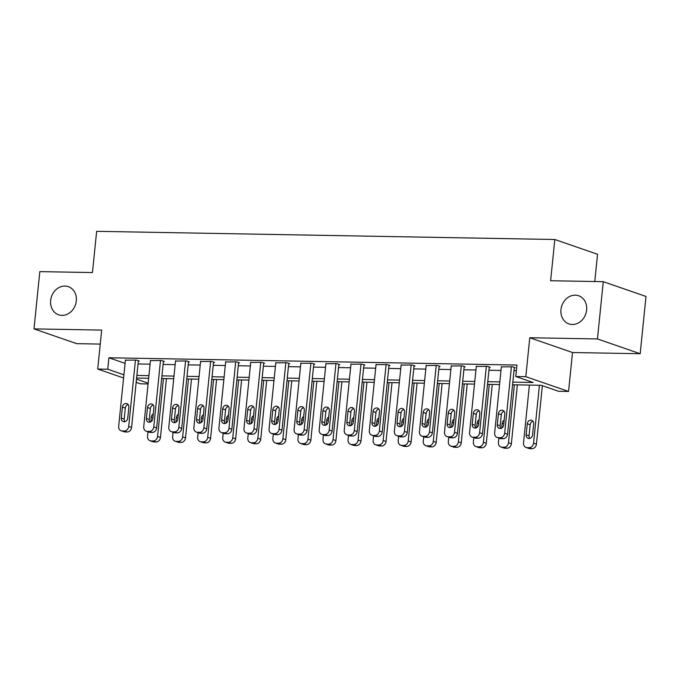 <?xml version="1.0" encoding="UTF-8"?>
<svg xmlns="http://www.w3.org/2000/svg" width="680" height="680" viewBox="0 0 680 680"><rect width="100%" height="100%" fill="white"/><g stroke="black" fill="none" stroke-linecap="round" stroke-linejoin="round"><path stroke-width="1.02" d="M76.313 300.959A14.884 12.665 109.1 0 1 58.616 314.798A14.884 12.665 109.1 0 1 50.643 300.5A14.884 12.665 109.1 0 1 68.34 286.662A14.884 12.665 109.1 0 1 76.313 300.959M586.619 310.063A14.884 12.665 109.1 0 1 568.922 323.901A14.884 12.665 109.1 0 1 560.957 309.604A14.884 12.665 109.1 0 1 578.654 295.766A14.884 12.665 109.1 0 1 586.619 310.063M148.087 383.953L140.454 383.817L136.17 382.339M594.788 281.52L597.55 254.277L554.821 239.504L96.645 231.319L92.454 272.561L39.814 271.618L34 328.89L76.73 343.663L100.249 344.089M554.821 239.504L550.63 280.738L603.27 281.673L646 296.454L640.186 353.727L597.448 338.946L529.771 337.739L525.818 376.686L568.557 391.459L558.527 391.28L541.203 385.288L512.575 384.778M529.771 337.739L572.509 352.521L640.186 353.727M572.509 352.521L568.557 391.459M603.27 281.673L597.448 338.946M512.839 382.135L533.12 382.491L515.797 376.507L516.953 365.05L108.91 357.765L125.069 363.358M138.04 363.97L150.093 364.183M163.098 364.412L175.159 364.633M188.165 364.863L200.218 365.075M213.231 365.313L225.284 365.525M238.298 365.755L250.35 365.976M263.356 366.205L275.417 366.418M288.422 366.656L300.483 366.868M313.488 367.098L325.541 367.31M338.555 367.548L350.608 367.761M363.622 367.99L375.675 368.212M388.679 368.441L400.741 368.653M413.746 368.892L425.799 369.104M438.812 369.333L450.865 369.554M463.879 369.784L475.932 369.997M488.937 370.234L500.998 370.447M514.004 370.676L516.384 370.719M514.301 367.752L515.304 367.769L512.414 366.767L501.356 366.885M489.235 367.302L490.238 367.319L487.356 366.316L476.289 366.444M464.177 366.851L465.179 366.868L462.289 365.874L451.231 365.993M439.11 366.409L440.113 366.426L437.223 365.423L426.164 365.543M414.043 365.959L415.046 365.976L412.156 364.981L401.098 365.1M388.977 365.508L389.98 365.525L387.099 364.531L376.031 364.65M363.919 365.067L364.922 365.083L362.032 364.08L350.974 364.208M338.852 364.616L339.855 364.633L336.966 363.638L325.907 363.757M313.786 364.166L314.789 364.191L311.899 363.188L300.841 363.307M288.719 363.724L289.723 363.74L286.841 362.738L275.774 362.865M263.661 363.273L264.656 363.29L261.774 362.296L250.716 362.414M238.595 362.831L239.598 362.848L236.708 361.845L225.65 361.964M213.529 362.38L214.531 362.398L211.642 361.403L200.583 361.522M188.462 361.93L189.465 361.947L186.575 360.952L175.517 361.072M163.395 361.488L164.398 361.505L161.517 360.502L150.45 360.621M138.338 361.037L139.34 361.054L136.451 360.06L125.392 360.179M123.581 377.986L97.716 369.045L101.677 330.098L34 328.89M97.716 369.045L107.746 369.223L123.904 374.808M108.91 357.765L107.746 369.223M515.797 376.507L525.818 376.686M136.493 379.159L148.163 383.197M499.562 384.548L487.509 384.336M474.495 384.098L462.442 383.885M449.438 383.656L437.376 383.435M424.371 383.205L412.318 382.993M399.304 382.755L387.251 382.543M374.238 382.313L362.185 382.092M349.18 381.863L337.118 381.65M324.113 381.412L312.06 381.2M299.047 380.97L286.994 380.749M273.981 380.519L261.927 380.307M248.914 380.069L236.861 379.856M223.856 379.627L211.794 379.414M198.79 379.176L186.737 378.964M173.723 378.734L161.67 378.513M148.656 378.284L136.603 378.072M136.875 375.42L148.929 375.64M161.942 375.87L173.995 376.082M187 376.32L199.061 376.533M212.066 376.762L224.12 376.975M237.133 377.213L249.186 377.425M262.2 377.655L274.252 377.876M287.257 378.105L299.319 378.318M312.324 378.556L324.377 378.769M337.39 378.998L349.444 379.219M362.457 379.449L374.51 379.661M387.515 379.899L399.576 380.111M412.582 380.341L424.635 380.562M437.648 380.791L449.701 381.004M462.714 381.242L474.767 381.454M487.772 381.684L499.834 381.897M511.411 366.75L504.671 433.185A4.649 3.961 -70.9 0 1 500.191 437.69L498.185 437.656A4.649 3.961 -70.9 0 1 497.131 437.469A4.649 3.961 -70.9 0 1 494.64 433.007L501.389 366.571M497.131 437.469L500.021 438.473A4.649 3.961 109.1 0 0 501.075 438.66L503.081 438.693A4.649 3.961 109.1 0 0 507.552 434.18L514.335 367.429M503.702 424.906A3.723 3.162 109.1 0 1 499.273 428.366A3.723 3.162 109.1 0 1 497.284 424.787L498.397 413.797A3.723 3.162 109.1 0 1 502.826 410.337A3.723 3.162 109.1 0 1 504.815 413.907L503.702 424.906M500.871 428.425A3.723 3.162 109.1 0 1 500.174 425.791L501.287 414.791A3.723 3.162 109.1 0 1 504.118 411.273M539.427 385.262L533.537 443.173A4.649 3.961 -70.9 0 1 529.065 447.678L527.06 447.644A4.649 3.961 -70.9 0 1 526.005 447.457A4.649 3.961 -70.9 0 1 523.515 442.986L529.397 385.084M542.368 385.696L536.427 444.167A4.649 3.961 109.1 0 1 531.956 448.681L529.95 448.638A4.649 3.961 109.1 0 1 528.895 448.46L526.005 447.457M532.992 421.251A3.723 3.162 -70.9 0 0 530.162 424.779L529.048 435.778A3.723 3.162 -70.9 0 0 529.745 438.413M532.576 434.894L533.689 423.895A3.723 3.162 -70.9 0 0 531.7 420.317A3.723 3.162 -70.9 0 0 527.272 423.776L526.159 434.775A3.723 3.162 -70.9 0 0 528.148 438.353A3.723 3.162 -70.9 0 0 532.576 434.894M486.353 366.299L479.604 432.735A4.649 3.961 -70.9 0 1 475.125 437.248L473.118 437.214A4.649 3.961 -70.9 0 1 472.065 437.027A4.649 3.961 -70.9 0 1 469.574 432.556L476.323 366.12M472.065 437.027L474.954 438.022A4.649 3.961 109.1 0 0 476.008 438.209L478.014 438.243A4.649 3.961 109.1 0 0 482.486 433.738L489.269 366.979M478.635 424.456A3.723 3.162 109.1 0 1 474.206 427.916A3.723 3.162 109.1 0 1 472.217 424.346L473.339 413.346A3.723 3.162 109.1 0 1 477.76 409.887A3.723 3.162 109.1 0 1 479.748 413.466L478.635 424.456M475.804 427.983A3.723 3.162 109.1 0 1 475.108 425.34L476.221 414.35A3.723 3.162 109.1 0 1 479.052 410.822M461.287 365.857L454.537 432.293A4.649 3.961 -70.9 0 1 450.058 436.798L448.06 436.764A4.649 3.961 -70.9 0 1 446.998 436.577A4.649 3.961 -70.9 0 1 444.508 432.115L451.256 365.678M446.998 436.577L449.888 437.58A4.649 3.961 109.1 0 0 450.942 437.758L452.948 437.801A4.649 3.961 109.1 0 0 457.427 433.287L464.202 366.537M453.568 424.014A3.723 3.162 109.1 0 1 449.148 427.474A3.723 3.162 109.1 0 1 447.151 423.895L448.273 412.896A3.723 3.162 109.1 0 1 452.693 409.436A3.723 3.162 109.1 0 1 454.69 413.015L453.568 424.014M450.738 427.533A3.723 3.162 109.1 0 1 450.041 424.898L451.154 413.899A3.723 3.162 109.1 0 1 453.985 410.372M436.22 365.406L429.471 431.842A4.649 3.961 -70.9 0 1 425 436.356L422.994 436.313A4.649 3.961 -70.9 0 1 421.94 436.127A4.649 3.961 -70.9 0 1 419.45 431.664L426.199 365.228M421.94 436.127L424.822 437.129A4.649 3.961 109.1 0 0 425.875 437.317L427.881 437.35A4.649 3.961 109.1 0 0 432.361 432.837L439.144 366.087M428.502 423.563A3.723 3.162 109.1 0 1 424.082 427.023A3.723 3.162 109.1 0 1 422.093 423.445L423.207 412.454A3.723 3.162 109.1 0 1 427.635 408.995A3.723 3.162 109.1 0 1 429.624 412.565L428.502 423.563M425.68 427.082A3.723 3.162 109.1 0 1 424.975 424.447L426.096 413.449A3.723 3.162 109.1 0 1 428.927 409.929M514.361 384.812L508.478 442.723A4.649 3.961 -70.9 0 1 503.999 447.236L501.993 447.193A4.649 3.961 -70.9 0 1 500.939 447.006A4.649 3.961 -70.9 0 1 498.448 442.544L498.899 438.081M517.344 384.863L511.36 443.717A4.649 3.961 109.1 0 1 506.889 448.231L504.883 448.196A4.649 3.961 109.1 0 1 503.829 448.01L500.939 447.006M506.957 436.169A3.723 3.162 -70.9 0 0 507.475 434.716M504.177 420.163A3.723 3.162 -70.9 0 0 502.206 423.334L501.729 428.077M489.294 384.361L483.412 442.272A4.649 3.961 -70.9 0 1 478.933 446.785L476.927 446.752A4.649 3.961 -70.9 0 1 475.873 446.565A4.649 3.961 -70.9 0 1 473.382 442.094L473.841 437.639M492.277 384.421L486.302 443.275A4.649 3.961 109.1 0 1 481.822 447.78L479.817 447.746A4.649 3.961 109.1 0 1 478.762 447.559L475.873 446.565M481.89 435.719A3.723 3.162 -70.9 0 0 482.409 434.265M479.119 419.713A3.723 3.162 -70.9 0 0 477.147 422.883L476.663 427.626M464.227 383.92L458.346 441.83A4.649 3.961 -70.9 0 1 453.875 446.335L451.868 446.301A4.649 3.961 -70.9 0 1 450.815 446.114A4.649 3.961 -70.9 0 1 448.324 441.651L448.774 437.189M467.211 383.971L461.236 442.825A4.649 3.961 109.1 0 1 456.756 447.338L454.75 447.296A4.649 3.961 109.1 0 1 453.696 447.117L450.815 446.114M456.824 435.268A3.723 3.162 -70.9 0 0 457.342 433.823M454.053 419.262A3.723 3.162 -70.9 0 0 452.081 422.433L451.596 427.184M411.153 364.956L404.404 431.392A4.649 3.961 -70.9 0 1 399.933 435.906L397.927 435.871A4.649 3.961 -70.9 0 1 396.874 435.685A4.649 3.961 -70.9 0 1 394.383 431.214L401.132 364.777M396.874 435.685L399.763 436.679A4.649 3.961 109.1 0 0 400.817 436.866L402.824 436.9A4.649 3.961 109.1 0 0 407.295 432.395L414.077 365.644M403.444 423.113A3.723 3.162 109.1 0 1 399.015 426.572A3.723 3.162 109.1 0 1 397.026 423.002L398.14 412.003A3.723 3.162 109.1 0 1 402.569 408.544A3.723 3.162 109.1 0 1 404.558 412.123L403.444 423.113M400.613 426.64A3.723 3.162 109.1 0 1 399.916 423.997L401.03 413.006A3.723 3.162 109.1 0 1 403.861 409.479M439.161 383.469L433.279 441.379A4.649 3.961 -70.9 0 1 428.808 445.893L426.802 445.85A4.649 3.961 -70.9 0 1 425.748 445.672A4.649 3.961 -70.9 0 1 423.257 441.201L423.708 436.747M442.144 383.52L436.169 442.374A4.649 3.961 109.1 0 1 431.698 446.887L429.692 446.853A4.649 3.961 109.1 0 1 428.638 446.666L425.748 445.672M431.757 434.826A3.723 3.162 -70.9 0 0 432.276 433.373M428.986 418.82A3.723 3.162 -70.9 0 0 427.014 421.991L426.53 426.734M386.096 364.514L379.346 430.95A4.649 3.961 -70.9 0 1 374.867 435.455L372.861 435.421A4.649 3.961 -70.9 0 1 371.807 435.234A4.649 3.961 -70.9 0 1 369.317 430.772L376.065 364.335M371.807 435.234L374.697 436.237A4.649 3.961 109.1 0 0 375.751 436.424L377.757 436.458A4.649 3.961 109.1 0 0 382.228 431.945L389.011 365.194M378.377 422.671A3.723 3.162 109.1 0 1 373.949 426.13A3.723 3.162 109.1 0 1 371.96 422.552L373.074 411.553A3.723 3.162 109.1 0 1 377.502 408.102A3.723 3.162 109.1 0 1 379.491 411.672L378.377 422.671M375.547 426.19A3.723 3.162 109.1 0 1 374.85 423.555L375.964 412.556A3.723 3.162 109.1 0 1 378.794 409.037M361.029 364.063L354.28 430.5A4.649 3.961 -70.9 0 1 349.8 435.013L347.803 434.971A4.649 3.961 -70.9 0 1 346.74 434.792A4.649 3.961 -70.9 0 1 344.25 430.321L350.999 363.885M346.74 434.792L349.63 435.787A4.649 3.961 109.1 0 0 350.684 435.973L352.69 436.008A4.649 3.961 109.1 0 0 357.17 431.494L363.945 364.743M353.311 422.221A3.723 3.162 109.1 0 1 348.891 425.68A3.723 3.162 109.1 0 1 346.894 422.11L348.015 411.111A3.723 3.162 109.1 0 1 352.435 407.651A3.723 3.162 109.1 0 1 354.433 411.221L353.311 422.221M350.48 425.74A3.723 3.162 109.1 0 1 349.784 423.104L350.897 412.105A3.723 3.162 109.1 0 1 353.727 408.587M335.962 363.622L329.214 430.049A4.649 3.961 -70.9 0 1 324.743 434.562L322.736 434.528A4.649 3.961 -70.9 0 1 321.683 434.341A4.649 3.961 -70.9 0 1 319.192 429.87L325.941 363.443M321.683 434.341L324.564 435.336A4.649 3.961 109.1 0 0 325.618 435.523L327.624 435.557A4.649 3.961 109.1 0 0 332.103 431.052L338.887 364.301M328.245 421.77A3.723 3.162 109.1 0 1 323.825 425.229A3.723 3.162 109.1 0 1 321.835 421.659L322.949 410.661A3.723 3.162 109.1 0 1 327.369 407.201A3.723 3.162 109.1 0 1 329.366 410.779L328.245 421.77M325.423 425.298A3.723 3.162 109.1 0 1 324.717 422.654L325.839 411.663A3.723 3.162 109.1 0 1 328.67 408.136M310.896 363.171L304.147 429.607A4.649 3.961 -70.9 0 1 299.676 434.112L297.67 434.078A4.649 3.961 -70.9 0 1 296.616 433.891A4.649 3.961 -70.9 0 1 294.125 429.428L300.875 362.993M296.616 433.891L299.506 434.894A4.649 3.961 109.1 0 0 300.56 435.081L302.566 435.115A4.649 3.961 109.1 0 0 307.037 430.601L313.82 363.851M303.186 421.328A3.723 3.162 109.1 0 1 298.758 424.787A3.723 3.162 109.1 0 1 296.769 421.209L297.882 410.219A3.723 3.162 109.1 0 1 302.311 406.759A3.723 3.162 109.1 0 1 304.3 410.329L303.186 421.328M300.356 424.847A3.723 3.162 109.1 0 1 299.65 422.212L300.773 411.213A3.723 3.162 109.1 0 1 303.603 407.694M285.838 362.721L279.089 429.156A4.649 3.961 -70.9 0 1 274.609 433.67L272.603 433.627A4.649 3.961 -70.9 0 1 271.55 433.449A4.649 3.961 -70.9 0 1 269.059 428.978L275.808 362.542M271.55 433.449L274.44 434.444A4.649 3.961 109.1 0 0 275.493 434.63L277.5 434.664A4.649 3.961 109.1 0 0 281.971 430.159L288.753 363.4M278.12 420.877A3.723 3.162 109.1 0 1 273.692 424.337A3.723 3.162 109.1 0 1 271.702 420.767L272.816 409.768A3.723 3.162 109.1 0 1 277.245 406.308A3.723 3.162 109.1 0 1 279.233 409.878L278.12 420.877M275.289 424.397A3.723 3.162 109.1 0 1 274.593 421.762L275.706 410.762A3.723 3.162 109.1 0 1 278.536 407.243M414.103 383.019L408.221 440.929A4.649 3.961 -70.9 0 1 403.741 445.442L401.736 445.409A4.649 3.961 -70.9 0 1 400.681 445.221A4.649 3.961 -70.9 0 1 398.191 440.75L398.642 436.296M417.087 383.078L411.102 441.932A4.649 3.961 109.1 0 1 406.631 446.437L404.625 446.403A4.649 3.961 109.1 0 1 403.572 446.216L400.681 445.221M406.7 434.375A3.723 3.162 -70.9 0 0 407.218 432.922M403.92 418.37A3.723 3.162 -70.9 0 0 401.948 421.541L401.472 426.284M389.036 382.576L383.154 440.487A4.649 3.961 -70.9 0 1 378.675 444.992L376.669 444.958A4.649 3.961 -70.9 0 1 375.615 444.771A4.649 3.961 -70.9 0 1 373.125 440.308L373.583 435.846M392.02 382.627L386.045 441.481A4.649 3.961 109.1 0 1 381.565 445.995L379.559 445.961A4.649 3.961 109.1 0 1 378.505 445.774L375.615 444.771M381.633 433.925A3.723 3.162 -70.9 0 0 382.151 432.48M378.862 417.92A3.723 3.162 -70.9 0 0 376.89 421.099L376.405 425.841M363.97 382.126L358.088 440.037A4.649 3.961 -70.9 0 1 353.617 444.55L351.611 444.508A4.649 3.961 -70.9 0 1 350.557 444.329A4.649 3.961 -70.9 0 1 348.067 439.858L348.517 435.404M366.953 382.177L360.978 441.039A4.649 3.961 109.1 0 1 356.499 445.544L354.493 445.51A4.649 3.961 109.1 0 1 353.438 445.323L350.557 444.329M356.567 433.483A3.723 3.162 -70.9 0 0 357.085 432.029M353.796 417.477A3.723 3.162 -70.9 0 0 351.824 420.648L351.339 425.391M338.903 381.675L333.022 439.586A4.649 3.961 -70.9 0 1 328.55 444.1L326.545 444.065A4.649 3.961 -70.9 0 1 325.49 443.879A4.649 3.961 -70.9 0 1 323 439.408L323.45 434.953M341.887 381.735L335.911 440.589A4.649 3.961 109.1 0 1 331.44 445.102L329.434 445.06A4.649 3.961 109.1 0 1 328.38 444.873L325.49 443.879M331.5 433.032A3.723 3.162 -70.9 0 0 332.019 431.579M328.729 417.027A3.723 3.162 -70.9 0 0 326.757 420.197L326.273 424.949M313.846 381.233L307.964 439.144A4.649 3.961 -70.9 0 1 303.484 443.649L301.478 443.615A4.649 3.961 -70.9 0 1 300.424 443.428A4.649 3.961 -70.9 0 1 297.933 438.965L298.384 434.503M316.829 381.284L310.845 440.138A4.649 3.961 109.1 0 1 306.374 444.652L304.368 444.618A4.649 3.961 109.1 0 1 303.314 444.431L300.424 443.428M306.433 432.591A3.723 3.162 -70.9 0 0 306.96 431.137M303.662 416.576A3.723 3.162 -70.9 0 0 301.69 419.755L301.214 424.499M260.772 362.278L254.023 428.706A4.649 3.961 -70.9 0 1 249.543 433.219L247.537 433.185A4.649 3.961 -70.9 0 1 246.483 432.999A4.649 3.961 -70.9 0 1 243.993 428.527L250.742 362.1M246.483 432.999L249.373 433.993A4.649 3.961 109.1 0 0 250.427 434.18L252.433 434.223A4.649 3.961 109.1 0 0 256.912 429.709L263.687 362.958M253.053 420.427A3.723 3.162 109.1 0 1 248.633 423.887A3.723 3.162 109.1 0 1 246.636 420.317L247.758 409.317A3.723 3.162 109.1 0 1 252.178 405.858A3.723 3.162 109.1 0 1 254.175 409.436L253.053 420.427M250.223 423.954A3.723 3.162 109.1 0 1 249.526 421.311L250.639 410.32A3.723 3.162 109.1 0 1 253.47 406.793M288.779 380.783L282.897 438.693A4.649 3.961 -70.9 0 1 278.418 443.207L276.411 443.173A4.649 3.961 -70.9 0 1 275.357 442.986A4.649 3.961 -70.9 0 1 272.867 438.515L273.326 434.061M291.762 380.834L285.787 439.696A4.649 3.961 109.1 0 1 281.308 444.202L279.301 444.167A4.649 3.961 109.1 0 1 278.248 443.981L275.357 442.986M281.375 432.14A3.723 3.162 -70.9 0 0 281.894 430.686M278.604 416.135A3.723 3.162 -70.9 0 0 276.632 419.305L276.148 424.048M235.705 361.828L228.956 428.264A4.649 3.961 -70.9 0 1 224.485 432.769L222.479 432.735A4.649 3.961 -70.9 0 1 221.425 432.548A4.649 3.961 -70.9 0 1 218.934 428.085L225.683 361.649M221.425 432.548L224.306 433.551A4.649 3.961 109.1 0 0 225.361 433.738L227.367 433.772A4.649 3.961 109.1 0 0 231.846 429.258L238.629 362.508M227.987 419.985A3.723 3.162 109.1 0 1 223.567 423.445A3.723 3.162 109.1 0 1 221.578 419.866L222.691 408.875A3.723 3.162 109.1 0 1 227.111 405.416A3.723 3.162 109.1 0 1 229.109 408.986L227.987 419.985M225.156 423.504A3.723 3.162 109.1 0 1 224.459 420.869L225.581 409.87A3.723 3.162 109.1 0 1 228.412 406.351M263.712 380.341L257.83 438.252A4.649 3.961 -70.9 0 1 253.359 442.756L251.353 442.723A4.649 3.961 -70.9 0 1 250.3 442.535A4.649 3.961 -70.9 0 1 247.809 438.065L248.259 433.611M266.696 380.392L260.721 439.246A4.649 3.961 109.1 0 1 256.241 443.76L254.235 443.717A4.649 3.961 109.1 0 1 253.181 443.538L250.3 442.535M256.309 431.69A3.723 3.162 -70.9 0 0 256.827 430.236M253.538 415.684A3.723 3.162 -70.9 0 0 251.566 418.854L251.081 423.606M210.638 361.377L203.889 427.813A4.649 3.961 -70.9 0 1 199.418 432.327L197.412 432.293A4.649 3.961 -70.9 0 1 196.358 432.106A4.649 3.961 -70.9 0 1 193.868 427.635L200.617 361.199M196.358 432.106L199.248 433.1A4.649 3.961 109.1 0 0 200.303 433.287L202.308 433.322A4.649 3.961 109.1 0 0 206.78 428.817L213.562 362.066M202.929 419.534A3.723 3.162 109.1 0 1 198.5 422.994A3.723 3.162 109.1 0 1 196.511 419.424L197.625 408.425A3.723 3.162 109.1 0 1 202.054 404.966A3.723 3.162 109.1 0 1 204.043 408.544L202.929 419.534M200.099 423.062A3.723 3.162 109.1 0 1 199.393 420.418L200.515 409.428A3.723 3.162 109.1 0 1 203.345 405.9M238.646 379.89L232.764 437.801A4.649 3.961 -70.9 0 1 228.293 442.315L226.287 442.272A4.649 3.961 -70.9 0 1 225.233 442.085A4.649 3.961 -70.9 0 1 222.743 437.623L223.193 433.16M241.629 379.942L235.654 438.796A4.649 3.961 109.1 0 1 231.175 443.309L229.177 443.275A4.649 3.961 109.1 0 1 228.123 443.088L225.233 442.085M231.243 431.248A3.723 3.162 -70.9 0 0 231.761 429.794M228.472 415.242A3.723 3.162 -70.9 0 0 226.5 418.412L226.015 423.155M185.581 360.935L178.831 427.372A4.649 3.961 -70.9 0 1 174.352 431.876L172.346 431.842A4.649 3.961 -70.9 0 1 171.292 431.655A4.649 3.961 -70.9 0 1 168.802 427.193L175.55 360.757M171.292 431.655L174.182 432.659A4.649 3.961 109.1 0 0 175.236 432.837L177.242 432.879A4.649 3.961 109.1 0 0 181.713 428.366L188.496 361.615M177.862 419.092A3.723 3.162 109.1 0 1 173.434 422.552A3.723 3.162 109.1 0 1 171.445 418.974L172.558 407.975A3.723 3.162 109.1 0 1 176.987 404.515A3.723 3.162 109.1 0 1 178.976 408.094L177.862 419.092M175.032 422.611A3.723 3.162 109.1 0 1 174.335 419.976L175.448 408.977A3.723 3.162 109.1 0 1 178.279 405.458M213.588 379.44L207.706 437.35A4.649 3.961 -70.9 0 1 203.226 441.864L201.22 441.83A4.649 3.961 -70.9 0 1 200.167 441.643A4.649 3.961 -70.9 0 1 197.676 437.172L198.126 432.718M216.571 379.5L210.588 438.353A4.649 3.961 109.1 0 1 206.117 442.858L204.111 442.825A4.649 3.961 109.1 0 1 203.056 442.637L200.167 441.643M206.176 430.797A3.723 3.162 -70.9 0 0 206.703 429.344M203.405 414.791A3.723 3.162 -70.9 0 0 201.433 417.962L200.957 422.705M160.514 360.485L153.765 426.921A4.649 3.961 -70.9 0 1 149.285 431.434L147.28 431.392A4.649 3.961 -70.9 0 1 146.226 431.205A4.649 3.961 -70.9 0 1 143.735 426.743L150.484 360.306M146.226 431.205L149.115 432.208A4.649 3.961 109.1 0 0 150.169 432.395L152.175 432.429A4.649 3.961 109.1 0 0 156.655 427.916L163.429 361.165M152.796 418.642A3.723 3.162 109.1 0 1 148.376 422.101A3.723 3.162 109.1 0 1 146.379 418.523L147.5 407.532A3.723 3.162 109.1 0 1 151.92 404.073A3.723 3.162 109.1 0 1 153.918 407.643L152.796 418.642M149.965 422.161A3.723 3.162 109.1 0 1 149.269 419.526L150.382 408.527A3.723 3.162 109.1 0 1 153.213 405.008M188.521 378.998L182.639 436.909A4.649 3.961 -70.9 0 1 178.16 441.413L176.154 441.379A4.649 3.961 -70.9 0 1 175.1 441.192A4.649 3.961 -70.9 0 1 172.609 436.73L173.069 432.267M191.505 379.049L185.53 437.903A4.649 3.961 109.1 0 1 181.05 442.416L179.044 442.383A4.649 3.961 109.1 0 1 177.99 442.195L175.1 441.192M181.118 430.346A3.723 3.162 -70.9 0 0 181.636 428.901M178.347 414.341A3.723 3.162 -70.9 0 0 176.375 417.512L175.891 422.263M135.447 360.034L128.698 426.471A4.649 3.961 -70.9 0 1 124.228 430.984L122.221 430.95A4.649 3.961 -70.9 0 1 121.168 430.763A4.649 3.961 -70.9 0 1 118.677 426.292L125.426 359.856M121.168 430.763L124.049 431.757A4.649 3.961 109.1 0 0 125.103 431.945L127.109 431.978A4.649 3.961 109.1 0 0 131.589 427.474L138.371 360.723M127.73 418.192A3.723 3.162 109.1 0 1 123.309 421.651A3.723 3.162 109.1 0 1 121.312 418.081L122.434 407.082A3.723 3.162 109.1 0 1 126.854 403.623A3.723 3.162 109.1 0 1 128.851 407.201L127.73 418.192M124.899 421.719A3.723 3.162 109.1 0 1 124.202 419.075L125.324 408.085A3.723 3.162 109.1 0 1 128.146 404.558M163.455 378.548L157.573 436.458A4.649 3.961 -70.9 0 1 153.102 440.971L151.096 440.929A4.649 3.961 -70.9 0 1 150.042 440.75A4.649 3.961 -70.9 0 1 147.552 436.279L148.002 431.825M166.439 378.599L160.463 437.452A4.649 3.961 109.1 0 1 155.983 441.966L153.977 441.932A4.649 3.961 109.1 0 1 152.923 441.745L150.042 440.75M156.052 429.904A3.723 3.162 -70.9 0 0 156.57 428.451M153.281 413.899A3.723 3.162 -70.9 0 0 151.308 417.07L150.824 421.812M507.552 434.18L504.671 433.185M503.081 438.693L500.191 437.69M501.075 438.66L498.185 437.656M497.284 424.787L500.174 425.791M498.397 413.797L501.287 414.791M533.537 443.173L536.427 444.167M527.06 447.644L529.95 448.638M529.065 447.678L531.956 448.681M529.048 435.778L526.159 434.775M530.162 424.779L527.272 423.776M482.486 433.738L479.604 432.735M478.014 438.243L475.125 437.248M476.008 438.209L473.118 437.214M472.217 424.346L475.108 425.34M473.339 413.346L476.221 414.35M457.427 433.287L454.537 432.293M452.948 437.801L450.058 436.798M450.942 437.758L448.06 436.764M447.151 423.895L450.041 424.898M448.273 412.896L451.154 413.899M432.361 432.837L429.471 431.842M427.881 437.35L425 436.356M425.875 437.317L422.994 436.313M422.093 423.445L424.975 424.447M423.207 412.454L426.096 413.449M508.478 442.723L511.36 443.717M501.993 447.193L504.883 448.196M503.999 447.236L506.889 448.231M503.804 423.887L502.206 423.334M483.412 442.272L486.302 443.275M476.927 446.752L479.817 447.746M478.933 446.785L481.822 447.78M478.737 423.436L477.147 422.883M458.346 441.83L461.236 442.825M451.868 446.301L454.75 447.296M453.875 446.335L456.756 447.338M453.671 422.986L452.081 422.433M407.295 432.395L404.404 431.392M402.824 436.9L399.933 435.906M400.817 436.866L397.927 435.871M397.026 423.002L399.916 423.997M398.14 412.003L401.03 413.006M433.279 441.379L436.169 442.374M426.802 445.85L429.692 446.853M428.808 445.893L431.698 446.887M428.613 422.543L427.014 421.991M382.228 431.945L379.346 430.95M377.757 436.458L374.867 435.455M375.751 436.424L372.861 435.421M371.96 422.552L374.85 423.555M373.074 411.553L375.964 412.556M357.17 431.494L354.28 430.5M352.69 436.008L349.8 435.013M350.684 435.973L347.803 434.971M346.894 422.11L349.784 423.104M348.015 411.111L350.897 412.105M332.103 431.052L329.214 430.049M327.624 435.557L324.743 434.562M325.618 435.523L322.736 434.528M321.835 421.659L324.717 422.654M322.949 410.661L325.839 411.663M307.037 430.601L304.147 429.607M302.566 435.115L299.676 434.112M300.56 435.081L297.67 434.078M296.769 421.209L299.65 422.212M297.882 410.219L300.773 411.213M281.971 430.159L279.089 429.156M277.5 434.664L274.609 433.67M275.493 434.63L272.603 433.627M271.702 420.767L274.593 421.762M272.816 409.768L275.706 410.762M408.221 440.929L411.102 441.932M401.736 445.409L404.625 446.403M403.741 445.442L406.631 446.437M403.546 422.093L401.948 421.541M383.154 440.487L386.045 441.481M376.669 444.958L379.559 445.961M378.675 444.992L381.565 445.995M378.479 421.642L376.89 421.099M358.088 440.037L360.978 441.039M351.611 444.508L354.493 445.51M353.617 444.55L356.499 445.544M353.413 421.2L351.824 420.648M333.022 439.586L335.911 440.589M326.545 444.065L329.434 445.06M328.55 444.1L331.44 445.102M328.355 420.75L326.757 420.197M307.964 439.144L310.845 440.138M301.478 443.615L304.368 444.618M303.484 443.649L306.374 444.652M303.288 420.308L301.69 419.755M256.912 429.709L254.023 428.706M252.433 434.223L249.543 433.219M250.427 434.18L247.537 433.185M246.636 420.317L249.526 421.311M247.758 409.317L250.639 410.32M282.897 438.693L285.787 439.696M276.411 443.173L279.301 444.167M278.418 443.207L281.308 444.202M278.222 419.857L276.632 419.305M231.846 429.258L228.956 428.264M227.367 433.772L224.485 432.769M225.361 433.738L222.479 432.735M221.578 419.866L224.459 420.869M222.691 408.875L225.581 409.87M257.83 438.252L260.721 439.246M251.353 442.723L254.235 443.717M253.359 442.756L256.241 443.76M253.155 419.407L251.566 418.854M206.78 428.817L203.889 427.813M202.308 433.322L199.418 432.327M200.303 433.287L197.412 432.293M196.511 419.424L199.393 420.418M197.625 408.425L200.515 409.428M232.764 437.801L235.654 438.796M226.287 442.272L229.177 443.275M228.293 442.315L231.175 443.309M228.098 418.965L226.5 418.412M181.713 428.366L178.831 427.372M177.242 432.879L174.352 431.876M175.236 432.837L172.346 431.842M171.445 418.974L174.335 419.976M172.558 407.975L175.448 408.977M207.706 437.35L210.588 438.353M201.22 441.83L204.111 442.825M203.226 441.864L206.117 442.858M203.031 418.514L201.433 417.962M156.655 427.916L153.765 426.921M152.175 432.429L149.285 431.434M150.169 432.395L147.28 431.392M146.379 418.523L149.269 419.526M147.5 407.532L150.382 408.527M182.639 436.909L185.53 437.903M176.154 441.379L179.044 442.383M178.16 441.413L181.05 442.416M177.964 418.064L176.375 417.512M131.589 427.474L128.698 426.471M127.109 431.978L124.228 430.984M125.103 431.945L122.221 430.95M121.312 418.081L124.202 419.075M122.434 407.082L125.324 408.085M157.573 436.458L160.463 437.452M151.096 440.929L153.977 441.932M153.102 440.971L155.983 441.966M152.898 417.622L151.308 417.07"/></g></svg>
